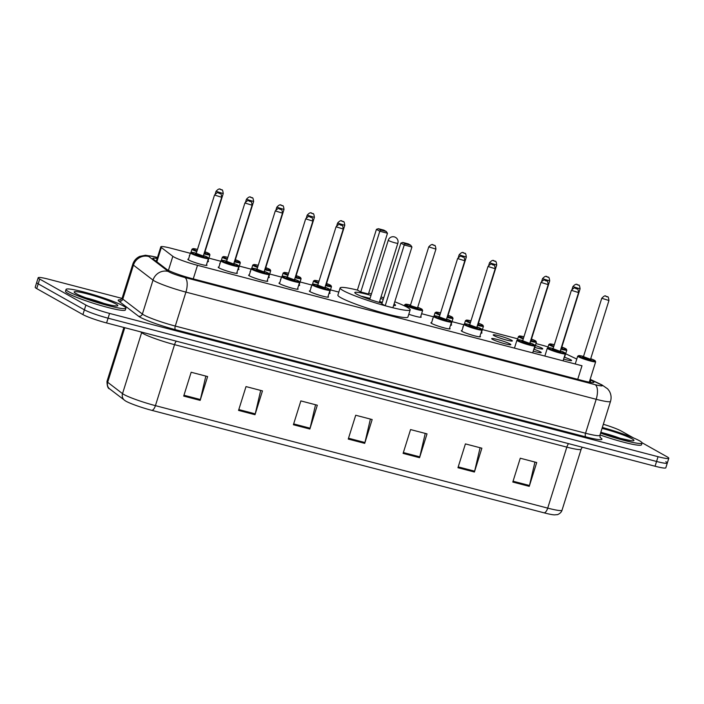 <?xml version="1.0" encoding="UTF-8"?>
<svg xmlns="http://www.w3.org/2000/svg" width="704" height="704" viewBox="0 0 704 704"><rect width="100%" height="100%" fill="white"/><g stroke="black" fill="none" stroke-linecap="round" stroke-linejoin="round"><path stroke-width="1.06" d="M219.93 263.798A10.041 1.012 -162.6 0 1 219.727 263.481A10.041 1.012 -162.6 0 1 220.07 263.34M250.316 271.735A10.041 1.012 -162.6 0 1 250.114 271.418A10.041 1.012 -162.6 0 1 250.457 271.278M280.702 279.673A10.041 1.012 -162.6 0 1 280.5 279.356A10.041 1.012 -162.6 0 1 280.843 279.215M311.089 287.61A10.041 1.012 -162.6 0 1 310.886 287.302A10.041 1.012 -162.6 0 1 311.23 287.153M432.634 319.361A10.041 1.012 -162.6 0 1 432.432 319.053A10.041 1.012 -162.6 0 1 432.775 318.903M463.021 327.298A10.041 1.012 -162.6 0 1 462.818 326.99A10.041 1.012 -162.6 0 1 463.162 326.841M494.014 335.632A10.041 1.012 -162.6 0 1 493.205 334.928A10.041 1.012 -162.6 0 1 500.966 336.318A10.041 1.012 -162.6 0 1 511.562 340.217A10.041 1.012 -162.6 0 1 512.362 340.93A10.041 1.012 -162.6 0 1 504.601 339.53A10.041 1.012 -162.6 0 1 494.014 335.632M535.366 345.514A10.041 1.012 -162.6 0 1 541.948 348.154A10.041 1.012 -162.6 0 1 542.749 348.867A10.041 1.012 -162.6 0 1 534.776 347.406M189.543 255.86A10.041 1.012 -162.6 0 1 189.341 255.543A10.041 1.012 -162.6 0 1 189.684 255.402M564.23 357.174A10.041 1.012 -162.6 0 1 570.812 359.814A10.041 1.012 -162.6 0 1 571.613 360.527A10.041 1.012 -162.6 0 1 563.631 359.066M533.843 349.228A10.041 1.012 -162.6 0 1 540.426 351.877A10.041 1.012 -162.6 0 1 541.226 352.59A10.041 1.012 -162.6 0 1 533.245 351.129M492.483 339.354A10.041 1.012 -162.6 0 1 491.682 338.65A10.041 1.012 -162.6 0 1 499.444 340.041A10.041 1.012 -162.6 0 1 510.039 343.939A10.041 1.012 -162.6 0 1 510.84 344.652A10.041 1.012 -162.6 0 1 503.078 343.253A10.041 1.012 -162.6 0 1 492.483 339.354M479.961 336.186A10.041 1.012 -162.6 0 1 480.454 336.714A10.041 1.012 -162.6 0 1 472.692 335.315A10.041 1.012 -162.6 0 1 462.097 331.417A10.041 1.012 -162.6 0 1 461.296 330.704A10.041 1.012 -162.6 0 1 462 330.563M449.574 328.249A10.041 1.012 -162.6 0 1 450.067 328.777A10.041 1.012 -162.6 0 1 442.306 327.378A10.041 1.012 -162.6 0 1 431.71 323.479A10.041 1.012 -162.6 0 1 430.91 322.766A10.041 1.012 -162.6 0 1 431.614 322.617M267.256 280.623A10.041 1.012 -162.6 0 1 267.749 281.142A10.041 1.012 -162.6 0 1 259.987 279.752A10.041 1.012 -162.6 0 1 249.392 275.854A10.041 1.012 -162.6 0 1 248.591 275.141A10.041 1.012 -162.6 0 1 249.295 274.991M236.87 272.686A10.041 1.012 -162.6 0 1 237.362 273.205A10.041 1.012 -162.6 0 1 229.601 271.814A10.041 1.012 -162.6 0 1 219.006 267.916A10.041 1.012 -162.6 0 1 218.205 267.203A10.041 1.012 -162.6 0 1 218.909 267.054M297.642 288.561A10.041 1.012 -162.6 0 1 298.135 289.08A10.041 1.012 -162.6 0 1 290.374 287.69A10.041 1.012 -162.6 0 1 279.778 283.791A10.041 1.012 -162.6 0 1 278.978 283.078A10.041 1.012 -162.6 0 1 279.682 282.929M328.029 296.498A10.041 1.012 -162.6 0 1 328.522 297.018A10.041 1.012 -162.6 0 1 320.76 295.627A10.041 1.012 -162.6 0 1 310.165 291.729A10.041 1.012 -162.6 0 1 309.364 291.016A10.041 1.012 -162.6 0 1 310.068 290.866M206.474 264.748A10.041 1.012 -162.6 0 1 206.976 265.267A10.041 1.012 -162.6 0 1 199.214 263.877A10.041 1.012 -162.6 0 1 188.619 259.978A10.041 1.012 -162.6 0 1 187.818 259.266A10.041 1.012 -162.6 0 1 188.522 259.116M190.344 253.299L171.556 248.389A18.823 1.901 17.4 0 0 160.82 246.822A18.823 1.901 17.4 0 0 161.322 247.518L172.832 256.326A18.823 1.901 17.4 0 0 173.835 256.96A18.823 1.901 17.4 0 0 197.507 265.32L581.988 365.763L577.729 379.333M548.073 346.949A18.823 1.901 17.4 0 0 540.566 344.784L535.973 343.587M517.739 338.826L482.39 329.586M463.822 324.738L452.003 321.649M433.435 316.8L421.617 313.711M338.826 292.09L330.458 289.898M311.89 285.05L300.071 281.961M281.503 277.112L269.685 274.023M251.117 269.174L239.29 266.086M220.73 261.237L208.903 258.148M576.787 359.066L565.655 353.769M238.392 268.963A10.041 1.012 -162.6 0 1 238.885 269.491A10.041 1.012 -162.6 0 1 237.829 269.614M268.778 276.901A10.041 1.012 -162.6 0 1 269.271 277.429A10.041 1.012 -162.6 0 1 268.215 277.552M299.165 284.838A10.041 1.012 -162.6 0 1 299.658 285.366A10.041 1.012 -162.6 0 1 298.602 285.49M329.551 292.776A10.041 1.012 -162.6 0 1 330.044 293.304A10.041 1.012 -162.6 0 1 328.988 293.427M420.71 316.589A10.041 1.012 -162.6 0 1 421.203 317.117A10.041 1.012 -162.6 0 1 408.795 314.257M451.097 324.526A10.041 1.012 -162.6 0 1 451.59 325.054A10.041 1.012 -162.6 0 1 450.534 325.178M481.483 332.464A10.041 1.012 -162.6 0 1 481.976 332.992A10.041 1.012 -162.6 0 1 480.92 333.115M208.006 261.026A10.041 1.012 -162.6 0 1 208.498 261.554A10.041 1.012 -162.6 0 1 207.442 261.677M157.159 258.509A18.823 1.901 17.4 0 0 152.812 258.403A18.823 1.901 17.4 0 0 153.314 259.09L166.839 269.438A18.823 1.901 17.4 0 0 167.842 270.081A18.823 1.901 17.4 0 0 191.514 278.441L583.132 380.741A18.823 1.901 17.4 0 0 593.877 382.307A18.823 1.901 17.4 0 0 590.867 380.213L590.014 379.799M642.03 442.728L667.295 456.94A18.823 1.901 -162.6 0 1 668.8 458.269A18.823 1.901 -162.6 0 1 658.055 456.702L109.56 313.421A18.823 1.901 -162.6 0 1 85.888 305.061L39.688 279.066A18.823 1.901 -162.6 0 1 38.183 277.737A18.823 1.901 -162.6 0 1 48.928 279.303L122.047 298.408M603.337 424.266A18.823 1.901 -162.6 0 1 621.095 430.954L633.538 437.95M665.799 461.71A18.823 1.901 -162.6 0 1 667.304 463.038L665.817 467.799A18.823 1.901 -162.6 0 1 655.072 466.233L106.577 322.951A18.823 1.901 -162.6 0 1 82.905 314.591L36.705 288.596L38.201 283.835A18.823 1.901 -162.6 0 1 36.696 282.506A18.823 1.901 -162.6 0 0 38.201 283.835L84.392 309.822L38.201 283.835L39.688 279.066M106.577 322.951L108.073 318.182A18.823 1.901 -162.6 0 1 84.392 309.822A18.823 1.901 -162.6 0 0 108.073 318.182L656.568 461.472L108.073 318.182L109.56 313.421M667.304 463.038A18.823 1.901 -162.6 0 1 656.568 461.472A18.823 1.901 -162.6 0 0 667.304 463.038L668.8 458.269M544.183 512.864A6.274 2.684 -75.4 0 0 547.712 508.121A25.098 2.534 17.4 0 0 562.03 510.206C561.062 513.7 556.644 514.985 557.269 514.633L554.488 514.879A20.574 2.077 -162.6 0 1 544.183 512.864L151.906 410.379A20.574 2.077 -162.6 0 1 126.016 401.245A20.574 2.077 -162.6 0 1 125.382 400.866L109.683 388.907C107.967 388.626 107.07 386.109 107.008 381.357A25.098 2.534 17.4 0 0 107.677 382.281A6.274 6.01 127.4 0 0 109.683 388.907M534.943 462.062L529.487 485.505A5.016 2.147 104.6 0 1 529.25 486.35L536.721 462.528L520.265 458.225L512.802 482.055L529.25 486.35M480.093 447.735L474.637 471.178A5.016 2.147 104.6 0 1 474.408 472.023L481.87 448.202L465.414 443.898L457.952 467.72L474.408 472.023M425.242 433.409L419.786 456.852A5.016 2.147 104.6 0 1 419.558 457.697L427.02 433.866L410.564 429.572L403.102 453.394L419.558 457.697M205.841 376.094L200.385 399.538A5.016 2.147 104.6 0 1 200.156 400.382L207.618 376.552L191.162 372.258L183.7 396.079L200.156 400.382M260.691 390.421L255.235 413.864A5.016 2.147 104.6 0 1 255.006 414.709L262.469 390.887L246.013 386.584L238.55 410.406L255.006 414.709M315.542 404.747L310.086 428.19A5.016 2.147 104.6 0 1 309.857 429.035L317.319 405.214L300.863 400.91L293.401 424.741L309.857 429.035M370.392 419.074L364.936 442.517A5.016 2.147 104.6 0 1 364.707 443.362L372.17 419.54L355.714 415.246L348.251 439.067L364.707 443.362M36.705 288.596A18.823 1.901 -162.6 0 1 35.2 287.267L38.183 277.737M123.411 305.967A31.372 3.168 -162.6 0 1 125.919 308.185A31.372 3.168 -162.6 0 1 101.666 303.82A31.372 3.168 -162.6 0 1 68.561 291.641A31.372 3.168 -162.6 0 1 66.053 289.423A31.372 3.168 -162.6 0 1 90.306 293.779A31.372 3.168 -162.6 0 1 123.411 305.967M125.919 308.185L125.356 309.971A31.372 3.168 -162.6 0 1 101.103 305.606A31.372 3.168 -162.6 0 1 67.998 293.427A31.372 3.168 -162.6 0 1 65.49 291.21L66.053 289.423M394.759 301.778A36.705 3.705 -162.6 0 1 407.229 307.296A36.705 3.705 -162.6 0 1 410.168 309.892A36.705 3.705 -162.6 0 1 381.788 304.788A36.705 3.705 -162.6 0 1 343.059 290.532A36.705 3.705 -162.6 0 1 340.12 287.945A36.705 3.705 -162.6 0 1 357.403 290.074L360.765 291.984L368.447 293.99L387.482 233.244L379.799 231.238L360.765 291.984M410.168 309.892L407.924 317.038A36.705 3.705 -162.6 0 1 379.553 311.942A36.705 3.705 -162.6 0 1 340.815 297.686A36.705 3.705 -162.6 0 1 337.885 295.09L340.12 287.945M382.052 303.186A21.331 2.156 -162.6 0 1 356.497 294.043A21.331 2.156 -162.6 0 1 354.79 292.538A21.331 2.156 -162.6 0 1 370.982 295.416M380.556 298.417A21.331 2.156 -162.6 0 1 383.249 299.358M405.24 243.813L410.722 245.247L408.32 243.892L402.829 242.458L405.24 243.813L404.246 244.992L400.884 243.091L381.841 303.846L385.211 305.738L392.894 307.745L411.928 246.998L404.246 244.992L385.211 305.738M368.72 293.11A36.705 3.705 -162.6 0 1 371.457 293.911M381.031 296.912A36.705 3.705 -162.6 0 1 383.733 297.81M394.082 303.952A21.331 2.156 -162.6 0 1 395.498 305.298A21.331 2.156 -162.6 0 1 393.571 305.589M380.794 230.058L386.276 231.493L383.874 230.138L378.382 228.703L380.794 230.058L379.799 231.238L376.438 229.337L357.394 290.092M386.276 231.493L387.482 233.244M376.438 229.337L378.382 228.703M410.722 245.247L411.928 246.998M400.884 243.091L402.829 242.458M361.064 296.182A20.706 2.094 -162.6 0 1 370.031 298.461M379.606 301.462A20.706 2.094 -162.6 0 1 382.298 302.403M369.618 299.376L369.802 299.191A5.016 0.51 17.4 0 0 369.794 299.2A5.016 0.51 17.4 0 0 370.198 299.561A5.016 0.51 17.4 0 0 370.278 299.605M378.752 302.262A5.016 0.51 17.4 0 0 379.377 302.21A5.016 0.51 17.4 0 0 379.377 302.183L379.421 302.447M602.334 427.469A31.372 3.168 -162.6 0 1 639.549 440.801A31.372 3.168 -162.6 0 1 642.057 443.018A31.372 3.168 -162.6 0 1 600.565 433.118M642.057 443.018L641.494 444.805A31.372 3.168 -162.6 0 1 600.002 434.905M168.423 270.389L172.832 256.326M193.257 278.89L197.507 265.32M156.842 261.791L161.322 247.518M157.45 257.576L155.637 257.101A12.549 1.267 17.4 0 0 148.817 256.52L168.379 271.489A12.549 1.267 17.4 0 0 169.048 271.92A12.549 1.267 17.4 0 0 184.835 277.49L595.109 384.666A12.549 1.267 17.4 0 0 601.269 384.824A12.549 1.267 17.4 0 0 600.266 384.314L590.11 379.482M600.266 384.314A12.549 10.164 115.5 0 1 601.929 384.894L607.649 388.863L609.233 390.958C611.151 394.249 611.582 397.716 610.509 401.377A25.098 2.534 -162.6 0 1 596.191 399.291L185.918 292.107A25.098 2.534 -162.6 0 1 154.352 280.966A25.098 2.534 -162.6 0 1 153.014 280.113L142.375 314.063A25.098 2.534 17.4 0 0 143.713 314.917A25.098 2.534 17.4 0 0 175.278 326.058L585.552 433.233A25.098 2.534 17.4 0 0 599.87 435.327L600.327 437.818M600.081 437.483A28.23 2.851 -162.6 0 1 585.816 436.894L175.542 329.718A3.133 1.346 104.6 0 1 175.278 326.058L185.918 292.107A12.549 5.377 -75.4 0 0 184.835 277.49M175.542 329.718A28.23 2.851 -162.6 0 1 140.034 317.178A28.23 2.851 -162.6 0 1 138.53 316.21L118.958 301.242A28.23 2.851 -162.6 0 1 120.736 299.816M85.888 305.061L82.905 314.591M658.055 456.702L655.072 466.233M168.379 271.489A12.549 12.03 127.4 0 0 153.014 280.113L133.443 265.135L122.804 299.086L142.375 314.063A3.133 3.01 -52.6 0 1 138.53 316.21M148.817 256.52A12.549 12.03 127.4 0 0 133.443 265.135A25.098 2.534 -162.6 0 1 132.774 264.22L122.135 298.162A25.098 2.534 17.4 0 0 122.804 299.086A3.133 3.01 -52.6 0 1 118.958 301.242M595.109 384.666A12.549 5.377 -75.4 0 1 596.191 399.291L585.552 433.233A3.133 1.346 104.6 0 0 585.816 436.894M155.637 257.101A12.549 5.377 -75.4 0 0 155.074 256.872L145.517 255.235L139.77 256.388C136.321 257.99 133.989 260.603 132.774 264.22M590.207 382.316L590.867 380.213M568.568 443.634A6.274 2.684 -75.4 0 0 566.826 447.128L174.539 344.652A25.098 2.534 -162.6 0 1 142.974 333.502A25.098 2.534 -162.6 0 1 141.636 332.649L140.554 331.822M582.234 447.207L581.143 449.222A25.098 2.534 -162.6 0 1 566.826 447.128L547.712 508.121L155.426 405.645A6.274 2.684 104.6 0 1 151.906 410.379M124.775 327.703L107.677 382.281L122.522 393.642A25.098 2.534 17.4 0 0 123.86 394.495A25.098 2.534 17.4 0 0 155.426 405.645L174.539 344.652A6.274 2.684 -75.4 0 1 176.282 341.158M124.529 400.268A6.274 6.01 127.4 0 1 122.522 393.642L141.636 332.649A6.274 6.01 -52.6 0 0 141.777 332.147M364.936 442.517L348.515 438.231M310.086 428.19L293.665 423.905M255.235 413.864L238.814 409.57M200.385 399.538L183.964 395.243M419.786 456.852L403.357 452.558M474.637 471.178L458.207 466.884M529.487 485.505L513.058 481.219M115.993 304.031A22.889 2.314 -162.6 0 1 104.764 303.741A22.889 2.314 -162.6 0 1 75.979 293.577A22.889 2.314 -162.6 0 1 87.208 293.867A22.889 2.314 -162.6 0 1 115.993 304.031M86.187 297.906A19.122 1.936 -162.6 0 1 104.544 303.662M394.988 242.827A5.016 0.51 17.4 0 0 397.848 243.241A5.016 5.016 0 0 0 394.328 236.887A5.016 5.016 0 0 0 388.274 240.24A5.016 0.51 17.4 0 0 388.678 240.592A5.016 0.51 17.4 0 0 394.988 242.827M602.052 428.366A22.889 2.314 -162.6 0 1 632.13 438.865A22.889 2.314 -162.6 0 1 626.542 439.921A22.889 2.314 -162.6 0 1 600.846 432.221L619.23 438.108L631.294 440.739M602.316 432.74A19.122 1.936 -162.6 0 1 620.682 438.495M191.215 253.563A9.407 0.95 -162.6 0 1 190.467 252.903L192.06 252.358L196.284 253.229A8.782 0.889 17.4 0 0 191.954 253.114A8.782 0.889 17.4 0 0 202.998 257.013A8.782 0.889 17.4 0 0 207.31 257.127A8.782 0.889 17.4 0 0 203.465 255.482L207.434 257.171L208.428 258.526A9.407 0.95 -162.6 0 1 201.15 257.224A9.407 0.95 -162.6 0 1 191.215 253.563M203.474 256.124L203.474 256.124A4.391 0.44 -162.6 0 1 201.318 256.071A4.391 0.44 -162.6 0 1 195.791 254.118A4.391 0.44 -162.6 0 1 197.208 253.994M203.412 255.649L221.707 197.287L214.518 195.034L196.231 253.396L203.35 256.071M219.595 193.327L218.495 193.037L219.595 193.327M221.602 261.501A9.407 0.95 -162.6 0 1 220.854 260.841L222.446 260.295L226.67 261.166A8.782 0.889 17.4 0 0 222.341 261.052A8.782 0.889 17.4 0 0 233.385 264.95A8.782 0.889 17.4 0 0 237.697 265.065A8.782 0.889 17.4 0 0 233.851 263.419L237.82 265.118L238.814 266.473A9.407 0.95 -162.6 0 1 231.537 265.162A9.407 0.95 -162.6 0 1 221.602 261.501M233.86 264.062L233.86 264.062A4.391 0.44 -162.6 0 1 231.704 264.009A4.391 0.44 -162.6 0 1 226.178 262.055A4.391 0.44 -162.6 0 1 227.594 261.932M233.798 263.586L252.094 205.225L244.904 202.972L226.618 261.334L233.737 264.009M249.982 201.265L248.882 200.974L249.982 201.265M251.997 269.447A9.407 0.95 -162.6 0 1 251.24 268.778L252.833 268.233L257.057 269.104A8.782 0.889 17.4 0 0 252.727 268.99A8.782 0.889 17.4 0 0 263.771 272.888A8.782 0.889 17.4 0 0 268.083 273.002A8.782 0.889 17.4 0 0 264.238 271.357L268.206 273.055L269.201 274.41A9.407 0.95 -162.6 0 1 261.923 273.099A9.407 0.95 -162.6 0 1 251.997 269.447M264.246 271.999L264.246 271.999A4.391 0.44 -162.6 0 1 262.09 271.946A4.391 0.44 -162.6 0 1 256.564 269.993A4.391 0.44 -162.6 0 1 257.981 269.87M264.185 271.524L282.48 213.162L275.29 210.91L257.004 269.271L264.123 271.955M280.368 209.202L279.268 208.912L280.368 209.202M282.383 277.385A9.407 0.95 -162.6 0 1 281.626 276.716L283.219 276.17L287.443 277.042A8.782 0.889 17.4 0 0 283.114 276.927A8.782 0.889 17.4 0 0 294.158 280.834A8.782 0.889 17.4 0 0 298.47 280.94A8.782 0.889 17.4 0 0 294.624 279.294L298.593 280.993L299.587 282.348A9.407 0.95 -162.6 0 1 292.31 281.037A9.407 0.95 -162.6 0 1 282.383 277.385M294.633 279.937L294.633 279.937A4.391 0.44 -162.6 0 1 292.477 279.884A4.391 0.44 -162.6 0 1 286.95 277.93A4.391 0.44 -162.6 0 1 288.367 277.807M294.571 279.462L312.866 221.1L305.677 218.847L287.39 277.218L294.51 279.893M310.754 217.14L309.654 216.85L310.754 217.14M312.77 285.322A9.407 0.95 -162.6 0 1 312.013 284.654L313.606 284.108L317.83 284.979A8.782 0.889 17.4 0 0 313.5 284.865A8.782 0.889 17.4 0 0 324.553 288.772A8.782 0.889 17.4 0 0 328.856 288.878A8.782 0.889 17.4 0 0 325.01 287.232L328.979 288.93L329.974 290.286A9.407 0.95 -162.6 0 1 322.696 288.974A9.407 0.95 -162.6 0 1 312.77 285.322M325.019 287.874L325.019 287.874A4.391 0.44 -162.6 0 1 322.863 287.822A4.391 0.44 -162.6 0 1 317.337 285.868A4.391 0.44 -162.6 0 1 318.754 285.745M324.958 287.399L343.253 229.038L336.063 226.785L317.777 285.155L324.896 287.83M341.141 225.078L340.041 224.787L341.141 225.078M449.363 328.926L451.519 322.036A9.407 0.95 -162.6 0 1 444.242 320.725A9.407 0.95 -162.6 0 1 434.315 317.073A9.407 0.95 -162.6 0 1 433.558 316.404L435.151 315.858L439.375 316.73M439.375 316.738A8.782 0.889 17.4 0 0 435.046 316.615A8.782 0.889 17.4 0 0 446.098 320.522A8.782 0.889 17.4 0 0 450.402 320.628A8.782 0.889 17.4 0 0 446.556 318.982L450.525 320.681L451.519 322.036M446.565 319.625L446.565 319.625A4.391 0.44 -162.6 0 1 444.409 319.572A4.391 0.44 -162.6 0 1 438.891 317.618A4.391 0.44 -162.6 0 1 440.308 317.495M446.503 319.158L464.798 260.788L457.609 258.535L439.322 316.906L446.442 319.581M462.686 256.828L461.586 256.538L462.686 256.828M464.702 325.01A9.407 0.95 -162.6 0 1 463.945 324.342L465.538 323.796L469.762 324.667A8.782 0.889 17.4 0 0 465.432 324.553A8.782 0.889 17.4 0 0 476.485 328.46A8.782 0.889 17.4 0 0 480.797 328.566A8.782 0.889 17.4 0 0 476.942 326.92L480.911 328.618L481.906 329.974A9.407 0.95 -162.6 0 1 474.628 328.662A9.407 0.95 -162.6 0 1 464.702 325.01M476.951 327.562L476.951 327.562A4.391 0.44 -162.6 0 1 474.795 327.51A4.391 0.44 -162.6 0 1 469.278 325.556A4.391 0.44 -162.6 0 1 470.694 325.433M476.89 327.096L495.185 268.726L488.004 266.473L469.709 324.843L476.828 327.518M493.073 264.766L491.973 264.475L493.073 264.766M517.686 340.921A9.407 0.95 -162.6 0 1 516.93 340.252L518.531 339.706L522.746 340.578A8.782 0.889 17.4 0 0 518.417 340.463A8.782 0.889 17.4 0 0 529.47 344.37A8.782 0.889 17.4 0 0 533.782 344.476A8.782 0.889 17.4 0 0 529.927 342.83L533.896 344.529L534.89 345.884A9.407 0.95 -162.6 0 1 527.622 344.573A9.407 0.95 -162.6 0 1 517.686 340.921M529.936 343.473L529.936 343.473A4.391 0.44 -162.6 0 1 527.78 343.42A4.391 0.44 -162.6 0 1 522.262 341.466A4.391 0.44 -162.6 0 1 523.679 341.343M529.874 342.998L548.17 284.636L540.989 282.383L522.694 340.754L529.822 343.429M546.058 280.676L544.966 280.386L546.058 280.676M548.073 348.858A9.407 0.95 -162.6 0 1 547.316 348.19L548.918 347.644L553.133 348.515A8.782 0.889 17.4 0 0 548.803 348.401A8.782 0.889 17.4 0 0 559.856 352.308A8.782 0.889 17.4 0 0 564.168 352.414A8.782 0.889 17.4 0 0 560.322 350.768L564.282 352.466L565.277 353.822A9.407 0.95 -162.6 0 1 558.008 352.51A9.407 0.95 -162.6 0 1 548.073 348.858M560.322 351.41L560.322 351.41A4.391 0.44 -162.6 0 1 558.166 351.358A4.391 0.44 -162.6 0 1 552.649 349.404A4.391 0.44 -162.6 0 1 554.066 349.281M560.261 350.935L578.556 292.574L571.375 290.321L553.08 348.691L560.208 351.366M576.444 288.614L575.353 288.323L576.444 288.614M578.459 356.796A9.407 0.95 -162.6 0 1 577.702 356.127L579.304 355.582L583.519 356.453A8.782 0.889 17.4 0 0 579.198 356.338A8.782 0.889 17.4 0 0 590.242 360.246A8.782 0.889 17.4 0 0 594.554 360.351A8.782 0.889 17.4 0 0 590.709 358.706L594.669 360.404L595.663 361.759A9.407 0.95 -162.6 0 1 588.394 360.448A9.407 0.95 -162.6 0 1 578.459 356.796M590.709 359.348L590.709 359.348A4.391 0.44 -162.6 0 1 588.562 359.295A4.391 0.44 -162.6 0 1 583.035 357.342A4.391 0.44 -162.6 0 1 584.452 357.218M590.656 358.882L608.942 300.511L601.762 298.258L583.466 356.629L590.594 359.304M606.83 296.551L605.739 296.261L606.83 296.551M204.178 253.202A8.782 0.889 17.4 0 0 208.842 253.405A8.782 0.889 17.4 0 0 204.987 251.759L208.956 253.458L209.95 254.813A9.407 0.95 -162.6 0 1 203.975 253.862M196.794 251.583A9.407 0.95 -162.6 0 1 192.746 249.85A9.407 0.95 -162.6 0 1 191.99 249.181L190.986 252.402M191.99 249.181L193.301 248.618L197.472 249.418A8.782 0.889 17.4 0 0 193.477 249.392A8.782 0.889 17.4 0 0 197.006 250.923M204.996 252.402L204.996 252.402A4.391 0.44 -162.6 0 1 204.336 252.692M216.049 191.312C220.308 186.666 220.563 190.362 221.725 189.851C222.35 189.367 222.851 190.599 223.23 193.565L216.049 191.312L215.274 193.767M220.026 189.314L221.118 189.605L220.026 189.314M234.564 261.14A8.782 0.889 17.4 0 0 239.228 261.342A8.782 0.889 17.4 0 0 235.382 259.697L239.342 261.395L240.337 262.75A9.407 0.95 -162.6 0 1 234.362 261.8M227.181 259.521A9.407 0.95 -162.6 0 1 223.133 257.787A9.407 0.95 -162.6 0 1 222.376 257.118L221.373 260.339M222.376 257.118L223.687 256.555L227.858 257.356A8.782 0.889 17.4 0 0 223.863 257.33A8.782 0.889 17.4 0 0 227.392 258.861M235.382 260.339L235.382 260.339A4.391 0.44 -162.6 0 1 234.722 260.63M246.435 199.25C250.694 194.603 250.95 198.299 252.111 197.789C252.736 197.305 253.238 198.537 253.616 201.502L246.435 199.25L245.661 201.705M250.413 197.252L251.504 197.542L250.413 197.252M264.95 269.078A8.782 0.889 17.4 0 0 269.614 269.28A8.782 0.889 17.4 0 0 265.769 267.634L269.729 269.333L270.723 270.688A9.407 0.95 -162.6 0 1 264.748 269.738M257.567 267.458A9.407 0.95 -162.6 0 1 253.519 265.725A9.407 0.95 -162.6 0 1 252.762 265.056L251.759 268.277M258.245 265.302A8.782 0.889 17.4 0 0 254.258 265.267A8.782 0.889 17.4 0 0 257.778 266.798M265.769 268.277L265.769 268.277A4.391 0.44 -162.6 0 1 265.118 268.567M276.822 207.187C281.081 202.541 281.336 206.237 282.498 205.726C283.122 205.242 283.624 206.474 284.002 209.44L276.822 207.187L276.047 209.642M280.799 205.19L281.89 205.48L280.799 205.19M295.337 277.015A8.782 0.889 17.4 0 0 300.001 277.218A8.782 0.889 17.4 0 0 296.155 275.572L300.124 277.27L301.11 278.626A9.407 0.95 -162.6 0 1 295.134 277.675M287.954 275.396A9.407 0.95 -162.6 0 1 283.906 273.662A9.407 0.95 -162.6 0 1 283.158 272.994L282.146 276.214M283.158 272.994L284.46 272.43L288.631 273.231A8.782 0.889 17.4 0 0 284.645 273.205A8.782 0.889 17.4 0 0 288.165 274.736M296.155 276.214L296.155 276.214A4.391 0.44 -162.6 0 1 295.504 276.505M307.208 215.125C311.467 210.478 311.722 214.174 312.884 213.664C313.509 213.18 314.01 214.412 314.389 217.378L307.208 215.125L306.434 217.58M311.186 213.127L312.277 213.418L311.186 213.127M325.723 284.953A8.782 0.889 17.4 0 0 330.387 285.155A8.782 0.889 17.4 0 0 326.542 283.51L330.51 285.208L331.496 286.563A9.407 0.95 -162.6 0 1 325.521 285.613M318.34 283.334A9.407 0.95 -162.6 0 1 314.292 281.6A9.407 0.95 -162.6 0 1 313.544 280.931L312.532 284.152M319.018 281.178A8.782 0.889 17.4 0 0 315.031 281.151A8.782 0.889 17.4 0 0 318.551 282.674M326.542 284.152L326.542 284.152A4.391 0.44 -162.6 0 1 325.89 284.442M337.594 223.062C341.854 218.416 342.109 222.112 343.27 221.602C343.895 221.118 344.397 222.35 344.775 225.315L337.594 223.062L336.82 225.526M341.572 221.065L342.663 221.355L341.572 221.065M410.511 305.078A8.782 0.889 17.4 0 0 406.19 304.964A8.782 0.889 17.4 0 0 417.234 308.862A8.782 0.889 17.4 0 0 421.546 308.977A8.782 0.889 17.4 0 0 417.701 307.331L421.67 309.021L422.664 310.376A9.407 0.95 -162.6 0 1 415.386 309.065A9.407 0.95 -162.6 0 1 405.451 305.413A9.407 0.95 -162.6 0 1 404.703 304.753L404.36 305.826M417.71 307.974L417.71 307.974A4.391 0.44 -162.6 0 1 415.554 307.912A4.391 0.44 -162.6 0 1 410.027 305.967A4.391 0.44 -162.6 0 1 411.444 305.835M410.678 305.686L417.586 307.921M428.754 246.875C433.013 242.229 433.268 245.925 434.43 245.414C435.054 244.93 435.556 246.171 435.934 249.128L428.754 246.875L410.458 305.246M432.731 244.886L433.822 245.168L432.731 244.886M447.269 316.712A8.782 0.889 17.4 0 0 451.933 316.914A8.782 0.889 17.4 0 0 448.087 315.269L452.056 316.958L453.05 318.314A9.407 0.95 -162.6 0 1 447.066 317.372M439.894 315.084A9.407 0.95 -162.6 0 1 435.838 313.35A9.407 0.95 -162.6 0 1 435.09 312.69L434.078 315.911M435.09 312.69L436.392 312.118L440.572 312.928A8.782 0.889 17.4 0 0 436.577 312.902A8.782 0.889 17.4 0 0 440.097 314.424M448.096 315.911L448.096 315.911A4.391 0.44 -162.6 0 1 447.436 316.193M459.14 254.813C463.399 250.166 463.654 253.862 464.816 253.352C465.441 252.868 465.942 254.109 466.321 257.066L459.14 254.813L458.366 257.277M463.118 252.824L464.209 253.106L463.118 252.824M478.474 323.198L482.442 324.896L483.437 326.251A9.407 0.95 -162.6 0 1 477.453 325.31M470.281 323.03A9.407 0.95 -162.6 0 1 466.224 321.288A9.407 0.95 -162.6 0 1 465.476 320.628L464.464 323.849M465.476 320.628L466.778 320.056L470.958 320.866A8.782 0.889 17.4 0 0 466.963 320.839A8.782 0.889 17.4 0 0 470.483 322.362M477.655 324.65A8.782 0.889 17.4 0 0 482.319 324.852A8.782 0.889 17.4 0 0 478.474 323.206M478.482 323.849L478.482 323.849A4.391 0.44 -162.6 0 1 477.822 324.13M489.526 262.75C493.786 258.113 494.041 261.8 495.202 261.29C495.827 260.806 496.329 262.046 496.707 265.003L489.526 262.75L488.752 265.214M493.504 260.762L494.604 261.043L493.504 260.762M530.649 340.551A8.782 0.889 17.4 0 0 535.304 340.754A8.782 0.889 17.4 0 0 531.458 339.108L535.427 340.806L536.422 342.162A9.407 0.95 -162.6 0 1 530.438 341.211M523.266 338.932A9.407 0.95 -162.6 0 1 519.209 337.198A9.407 0.95 -162.6 0 1 518.461 336.53L517.449 339.75M518.461 336.53L519.763 335.966L523.943 336.767A8.782 0.889 17.4 0 0 519.948 336.75A8.782 0.889 17.4 0 0 523.468 338.272M531.467 339.75L531.467 339.75A4.391 0.44 -162.6 0 1 530.807 340.041M542.511 278.661C546.77 274.014 547.026 277.71 548.187 277.2C548.812 276.716 549.314 277.957 549.692 280.914L542.511 278.661L541.746 281.125M546.489 276.663L547.589 276.954L546.489 276.663M561.035 348.489A8.782 0.889 17.4 0 0 565.69 348.691A8.782 0.889 17.4 0 0 561.845 347.046L565.814 348.744L566.808 350.099A9.407 0.95 -162.6 0 1 560.824 349.149M553.652 346.87A9.407 0.95 -162.6 0 1 549.595 345.136A9.407 0.95 -162.6 0 1 548.847 344.467L547.835 347.688M548.847 344.467L550.15 343.904L554.33 344.705A8.782 0.889 17.4 0 0 550.334 344.687A8.782 0.889 17.4 0 0 553.854 346.21M561.854 347.688L561.854 347.688A4.391 0.44 -162.6 0 1 561.194 347.978M572.898 286.598C577.157 281.952 577.412 285.648 578.574 285.138C579.198 284.654 579.7 285.894 580.078 288.851L572.898 286.598L572.132 289.062M576.875 284.601L577.975 284.891L576.875 284.601M156.27 261.351L160.82 246.822M610.509 401.377L599.87 435.327M122.135 298.162L120.34 299.957M157.476 257.497L155.074 256.872M601.929 384.894L590.172 379.298M562.03 510.206L581.143 449.222M107.008 381.357L123.895 327.474M115.157 305.906L115.588 305.8C116.53 307.287 82.975 298.118 76.701 293.867L76.138 293.621M379.377 302.21L397.848 243.241M369.794 299.2L388.274 240.24M214.518 195.034C219.102 190.362 218.117 193.908 220.194 193.565C220.818 193.081 221.32 194.322 221.707 197.287M190.467 252.903L188.311 259.794M208.428 258.526L206.272 265.417M196.442 253.836L195.835 253.774L196.231 253.396M244.904 202.972C249.489 198.299 248.512 201.846 250.589 201.502C251.205 201.018 251.706 202.259 252.094 205.225M220.854 260.841L218.698 267.731M238.814 266.473L236.658 273.354M226.829 261.774L226.222 261.712L226.618 261.334M275.29 210.91C279.875 206.237 278.898 209.783 280.975 209.44C281.591 208.956 282.093 210.197 282.48 213.162M251.24 268.778L249.084 275.669M269.201 274.41L267.045 281.292M257.224 269.72L256.608 269.65L257.004 269.271M305.677 218.847C310.262 214.174 309.285 217.721 311.362 217.378C311.978 216.894 312.479 218.134 312.866 221.1M281.626 276.716L279.47 283.606M299.587 282.348L297.431 289.23M287.61 277.658L286.994 277.587L287.39 277.218M336.063 226.785C340.648 222.112 339.671 225.658 341.748 225.315C342.364 224.831 342.866 226.072 343.253 229.038M312.013 284.654L309.857 291.544M329.974 290.286L327.818 297.167M317.997 285.595L317.381 285.525L317.777 285.155M457.609 258.535C462.194 253.871 461.217 257.409 463.294 257.074C463.91 256.59 464.411 257.822 464.798 260.788M433.558 316.404L431.402 323.294M439.542 317.346L438.926 317.275L439.322 316.906M488.004 266.473C492.58 261.809 491.603 265.346 493.68 265.012C494.296 264.528 494.798 265.76 495.185 268.726M463.945 324.342L461.789 331.232M481.906 329.974L479.75 336.864M469.929 325.283L469.313 325.213L469.709 324.843M540.989 282.383C545.565 277.71 544.588 281.257 546.665 280.914C547.29 280.43 547.791 281.67 548.17 284.636M516.93 340.252L514.466 348.119M534.89 345.884L532.699 352.889M522.914 341.194L522.298 341.123L522.694 340.754M571.375 290.321C575.951 285.648 574.974 289.194 577.051 288.86C577.676 288.376 578.178 289.608 578.556 292.574M547.316 348.19L544.852 356.057M565.277 353.822L563.086 360.826M553.3 349.131L552.684 349.061L553.08 348.691M601.762 298.258C606.338 293.586 605.361 297.132 607.438 296.798C608.062 296.314 608.564 297.546 608.942 300.511M577.702 356.127L575.238 363.994M595.663 361.759L589.274 382.158M583.686 357.069L583.07 356.998L583.466 356.629M223.23 193.565L204.934 251.926M209.95 254.813L207.794 261.694M253.616 201.502L235.321 259.873M240.337 262.75L238.181 269.641M284.002 209.44L265.716 267.81M270.723 270.688L268.567 277.578M258.245 265.294L254.074 264.493L252.762 265.056M314.389 217.378L296.102 275.748M301.11 278.626L298.954 285.516M344.775 225.315L326.489 283.686M331.496 286.563L329.34 293.454M319.026 281.169L314.846 280.368L313.544 280.931M435.934 249.128L417.648 307.498M422.664 310.376L420.499 317.266M410.52 305.07L406.006 304.181L404.703 304.753M466.321 257.066L448.034 315.436M453.05 318.314L450.886 325.204M496.707 265.003L478.421 323.374M483.437 326.251L481.272 333.142M549.692 280.914L531.406 339.284M536.422 342.162L534.169 349.342M580.078 288.851L561.792 347.222M566.808 350.099L564.555 357.28"/></g></svg>
